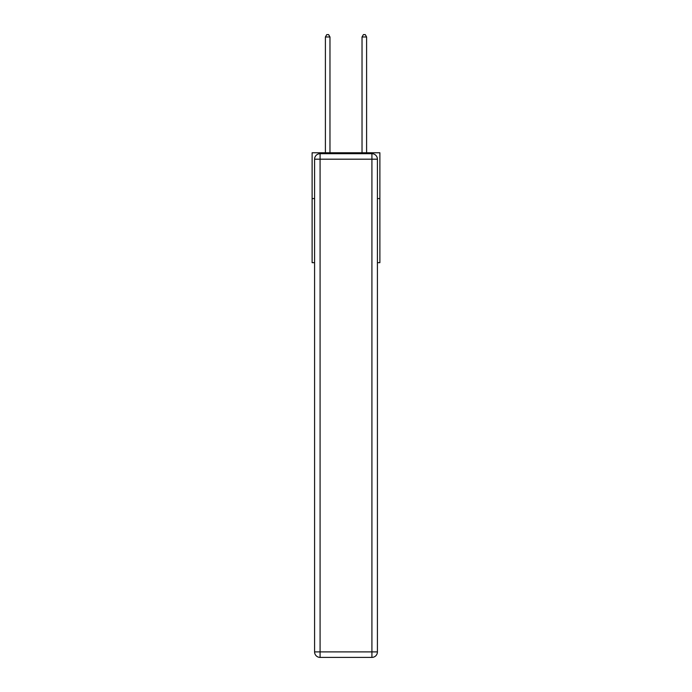 <?xml version="1.0" encoding="UTF-8"?>
<svg xmlns="http://www.w3.org/2000/svg" width="692" height="692" viewBox="0 0 692 692"><rect width="100%" height="100%" fill="white"/><g stroke="black" fill="none" stroke-linecap="round" stroke-linejoin="round"><path stroke-width="1.04" d="M314.583 198.569L312.118 198.569L312.118 152.776L379.882 152.776L379.882 262.675L377.417 262.675M312.118 198.569L312.118 262.675L314.583 262.675M379.882 198.569L377.417 198.569M320.085 153.693L371.915 153.693A5.493 5.493 0 0 1 377.417 159.186L377.417 651.907A5.493 5.493 0 0 1 371.915 657.4L320.085 657.4L320.085 651.907L371.915 651.907L371.915 159.186L320.085 159.186L320.085 651.907L314.583 651.907L314.583 159.186L320.085 159.186L320.085 153.693A5.493 5.493 0 0 0 314.583 159.186A5.493 5.493 0 0 1 320.085 153.693M314.583 651.907A5.493 5.493 0 0 0 320.085 657.4A5.493 5.493 0 0 1 314.583 651.907M329.972 152.776L329.972 36.979L325.396 36.979L325.396 152.776M325.396 36.979L326.771 34.6L328.596 34.6L329.972 36.979M366.604 152.776L366.604 36.979L362.028 36.979L362.028 152.776M362.028 36.979L363.404 34.6L365.229 34.6L366.604 36.979M371.915 657.4A5.493 5.493 0 0 0 377.417 651.907L371.915 651.907L371.915 657.4M377.417 159.186A5.493 5.493 0 0 0 371.915 153.693L371.915 159.186L377.417 159.186"/></g></svg>
